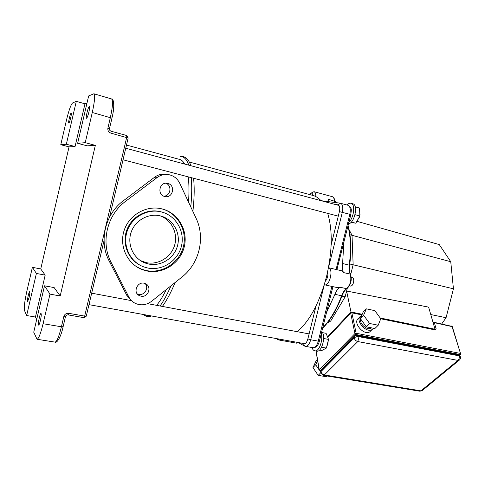 <?xml version="1.0" encoding="UTF-8"?>
<svg xmlns="http://www.w3.org/2000/svg" width="485" height="485" viewBox="0 0 485 485"><rect width="100%" height="100%" fill="white"/><g stroke="black" fill="none" stroke-linecap="round" stroke-linejoin="round"><path stroke-width="0.73" d="M188.519 202.069C189.211 192.157 189.108 183.748 188.222 176.849C189.108 183.748 189.211 192.157 188.519 202.069M184.694 164.057C183.281 161.493 181.62 159.953 179.711 159.444C181.62 159.953 183.281 161.493 184.694 164.057M156.673 305.35C159.808 301.506 163.002 296.25 166.252 289.587C163.002 296.25 159.808 301.506 156.673 305.35M160.335 215.91C171.829 220.135 178.213 233.612 174.564 245.44C171.06 257.305 158.237 265.21 146.252 262.646L140.407 260.578M85.245 142.675L92.277 112.484C94.708 101.359 95.242 95.121 93.878 93.775L88.646 95.945L77.636 143.311L85.245 142.675L95.351 145.361L60.195 295.989L49.985 294.122L44.517 285.798L33.738 332.183L37.036 339.27L55.054 342.125C56.866 341.713 58.988 336.602 61.425 326.781L63.177 326.684M36.666 319.591L35.441 317.026L26.645 315.535L36.405 273.437L32.386 267.326L40.74 268.951L45.178 275.122L35.441 317.026M32.386 267.326L26.833 291.327C24.674 301.155 23.892 307.545 24.492 310.491L26.645 315.535M86.342 316.05L84.687 316.105L68.761 313.328C66.269 313.134 64.62 314.207 63.826 316.529L61.425 326.781L43.092 323.719C40.661 333.638 38.642 338.821 37.036 339.27M43.092 323.719L49.985 294.122M77.636 143.311L87.179 145.833L95.351 145.361M84.972 103.826L75.054 146.531L69.058 146.876L60.777 144.712L66.348 144.245L76.297 101.341L84.972 103.826L86.991 103.044M66.348 144.245L75.054 146.531M36.405 273.437L45.178 275.122M44.517 285.798L54.15 287.593L60.195 295.989M40.74 268.951L69.058 146.876M76.297 101.341L72.562 102.978C70.877 104.633 68.834 110.41 66.421 120.31L60.777 144.712M70.713 117.837C69.907 121.092 69.264 122.844 68.779 123.093C67.93 123.111 70.477 112.575 71.216 113.023C71.513 113.369 71.344 114.969 70.713 117.837M88.876 112.15C87.918 115.963 87.118 118.013 86.475 118.285C85.342 118.261 88.349 106.045 89.355 106.603C89.755 107.015 89.598 108.864 88.876 112.15M40.413 320.476C39.691 323.41 39.097 324.956 38.618 325.095C37.497 325.174 40 312.983 41.007 313.437C41.474 314.056 41.28 316.402 40.413 320.476M29.064 297.59L27.56 301.7C26.711 301.785 28.924 291.291 29.676 291.667C30.009 292.17 29.803 294.146 29.064 297.59M138.564 264.319C126.894 257.499 121.783 241.633 127.337 228.702C132.781 215.716 147.767 208.277 160.814 211.757L161.875 212.06M147.689 268.005L143.657 266.847C130.113 261.936 122.347 245.646 127.1 231.369C131.684 217.044 147.652 208.229 161.584 211.981C176.116 215.692 185.155 231.672 181.402 246.277C177.85 260.93 162.323 271.103 147.689 268.005M162.245 208.968C178.037 213.412 187.574 231.018 183.306 246.926C179.25 262.888 162.287 273.904 146.264 270.545L141.614 269.199L136.497 266.683M146.979 270.988C163.215 274.395 180.384 263.064 184.258 246.835C188.368 230.654 178.292 212.97 162.148 208.944C146.779 204.888 129.204 214.637 124.148 230.442C118.904 246.186 127.428 264.149 142.311 269.636L146.979 270.988M196.061 218.208L179.699 183.191C177.413 178.601 173.806 175.764 168.877 174.685C164.657 173.963 160.784 174.873 157.267 177.425L125.609 201.299C106.936 214.867 100.468 242.542 111.174 262.512L128.883 297.075C130.423 300.009 132.696 302.167 135.697 303.549C141.262 305.762 146.537 305.035 151.508 301.355L181.942 277.062C199.335 263.519 205.537 237.868 196.061 218.208M164.712 196.48L164.809 196.504C173.006 198.711 175.885 184.779 167.519 183.372C159.535 181.384 156.661 194.837 164.712 196.48M140.996 296.153C148.374 297.905 152.32 286.101 145.197 283.598C137.74 280.221 132.023 292.819 139.686 295.753L140.996 296.153M148.64 264.028C161.147 266.708 174.479 258.05 177.577 245.501C180.85 232.994 173.175 219.275 160.771 216.019C148.774 212.691 134.969 220.269 131.023 232.612C126.931 244.901 133.666 258.948 145.391 263.1L148.64 264.028M145.13 283.567C149.265 287.775 144.518 295.777 138.71 294.377L137.297 293.928M165.803 183.257C172.442 185.361 170.593 196.407 163.663 196.122M131.283 300.445L126.737 295.274L109.216 261.124C98.637 241.397 105.021 214.079 123.463 200.687L154.751 177.122C158.225 174.6 162.051 173.703 166.228 174.418M317.602 360.658L315.699 364.775L319.142 369.879M319.779 370.825L320.603 372.05M318.142 363.908L318.59 366.581M327.029 375.984L326.296 376.712L318.178 375.366L312.964 367.6L315.887 361.307L317.439 359.694M315.699 364.775L312.964 367.6M320.664 372.862L318.178 375.366M366.327 308.842L363.095 312.207L360.379 318.572L366.296 326.805L374.887 328.527L378.215 325.223L380.761 318.76L374.838 310.642L366.327 308.842L363.629 315.214L369.594 323.477L378.215 325.223M360.379 318.572L363.629 315.214M366.296 326.805L369.594 323.477M360.761 319.1C359.088 323.507 367.018 330.643 370.934 328.236L371.516 327.854M361.628 315.65L361.198 315.844C354.22 319.009 365.46 333.48 372.001 329.636L373.505 328.248M359.537 317.572L358.924 318.202C351.952 321.373 363.132 335.808 369.667 331.958L371.322 330.309M356.075 336.487L356.135 335.105L357.184 336.25M321.767 370.431L321.234 370.449L321.998 370.2M457.452 355.202L458.786 354.814L457.943 355.299M459.398 355.65L460.611 354.644L460.653 353.935L451.959 326.369L434.026 322.313L434.348 322.677L433.208 322.974L433.669 322.434M327.242 323.077L330.685 321.058L345.156 296.814L346.599 291.024L350.976 311.976L362.204 314.286M327.52 336.905L350.976 311.976M347.248 288.405L346.599 291.024L428.619 307.132L435.009 329.248L434.699 329.527M380.198 317.984L435.009 329.248M441.726 323.925L446.067 317.717L430.759 314.547M446.067 317.717L453.439 288.811L353.141 264.786L352.025 235.28L349.097 229.678M350.679 274.656L353.141 264.786L349.812 264.004M327.708 271.564C328.315 275.316 327.502 278.596 325.271 281.397M309.327 194.473C311.2 192.406 312.425 192.739 313.001 195.467L189.326 162.038M328.472 267.829L342.319 212.303C343.319 207.319 342.731 204.306 340.549 203.245L337.906 204.815C339.676 205.452 340.173 207.725 339.403 211.642L331.158 244.937M331.886 286.417L318.287 341.167L310.715 339.773L324.313 284.677M324.356 284.756L324.604 284.828C329.642 286.417 333.722 268.854 328.569 267.762L341.537 270.727L343.489 272.576L350.182 274.104C351.698 279.857 350.491 284.707 346.557 288.666L347.114 288.502M315.832 196.577C315.874 193.776 315.25 192.145 313.965 191.678L311.079 193.139M276.383 338.572L277.826 339.803L279.609 339.154M350.831 214.637L336.905 269.666M326.52 312.473L334.941 294.34L341.61 295.765C342.895 292.4 344.544 290.036 346.557 288.666L339.852 287.199L337.748 287.702L324.604 284.828M349.649 265.265L342.61 263.5C342.143 267.162 342.434 270.187 343.489 272.576M342.61 263.5L343.816 242.87M334.705 201.287L328.103 199.189L328.363 201.627M328.103 199.189L327.951 201.572M339.852 287.199C337.863 288.575 336.226 290.958 334.941 294.34M453.439 288.811L450.753 261.712L439.277 244.585L356.845 221.299M450.753 261.712L349.964 234.758M341.913 296.123L345.156 296.814M329.036 320.73L330.685 321.058M349.418 285.829L350.485 286.065C351.783 286.12 352.795 284.944 353.516 282.537C354.032 279.857 353.644 278.226 352.365 277.638L351.298 277.396M336.839 202.736L336.032 201.839L334.717 201.481M357.772 219.675L358.955 218.244L359.767 216.171M359.87 215.704L359.737 212.685M358.93 217.638L357.972 219.317M351.025 222.348L355.76 223.209L359.876 215.97L359.537 208.029L355.232 206.865M351.31 222.051L355.76 223.209M355.002 214.673L359.876 215.97M347.624 223.045C353.371 220.517 356.105 204.082 350.94 203.276C349.685 202.979 348.363 203.548 346.969 204.979M348.533 223.882C354.565 223.058 358.445 204.694 352.783 203.779L350.94 203.276M326.926 345.841L327.648 344.671L328.296 340.337M328.06 341.301L327.06 345.308M323.64 338.488L328.533 339.403L326.078 333.328L322.476 332.649M319.463 350.109L321.797 350.528L326.369 348.078L328.533 339.403M321.585 347.212L326.369 348.078M311.958 347.515C312.589 349.442 313.534 350.54 314.795 350.807C319.494 352.195 324.041 337.475 320.524 332.152M314.795 350.807L316.669 351.14C321.834 352.65 326.253 335.759 321.761 331.637M297.19 331.673C309.763 321.082 319.554 302.688 326.563 276.505C332.377 251.345 332.752 230.302 327.696 213.376M320.931 200.632C318.53 197.965 315.887 196.243 313.001 195.467M143.166 314.456C144.93 315.868 146.961 316.238 149.259 315.559M160.044 305.986C163.694 300.912 167.343 294.183 170.999 285.798M190.781 206.913C191.866 195.534 192.024 185.779 191.242 177.637M188.804 165.161C186.749 159.395 183.979 156.491 180.493 156.449M68.761 313.328L68.082 314.917C66.839 314.759 65.972 315.323 65.475 316.62L66.13 315.48M111.023 131.211L126.749 135.539L126.676 137.461L84.687 316.105L83.978 317.675L68.027 314.874M55.054 342.125C56.8 343.519 61.001 337.02 63.086 326.841L65.475 316.62L63.826 316.529M92.277 112.484L111.914 118.146C115.042 106.482 113.593 97.903 111.568 98.952C113.157 100.359 112.75 106.573 110.35 117.594L107.9 128.07L109.507 128.683M107.9 128.07C107.579 130.55 108.591 132.247 110.944 133.145L128.198 138.037M111.95 118.243L109.471 128.592C109.101 129.628 109.628 130.501 111.053 131.211L110.944 133.145M104.057 240.518L86.263 316.196L83.923 317.639M128.883 297.075L126.737 295.274M111.174 262.512L109.216 261.124M125.609 201.299L123.463 200.687M157.267 177.425L154.751 177.122M321.676 370.528L321.234 370.449L356.135 335.105L458.786 354.814L458.155 355.335M452.275 326.654L434.348 322.677L436.136 328.83L434.99 329.133L433.202 322.986M460.611 354.644L355.844 334.492L354.935 333.607L356.148 333.28L355.844 334.492L320.106 370.74L319.269 369.897L320.106 370.74L321.27 370.934M361.943 314.911L351.861 312.843L350.679 313.164L350.873 312.643L351.583 312.467L351.861 312.843L356.148 333.28L460.247 353.383M351.267 312.607L362.065 314.62M316.117 351.043L319.269 369.897L354.935 333.607L350.679 313.164L327.757 337.493M380.501 318.403L435.209 329.939L380.761 318.772M436.136 328.83L435.209 329.939M434.881 329.564L434.99 329.133M354.22 337.602L320.967 371.571C321.44 373.365 322.567 374.499 324.35 374.966L323.362 375.378L320.688 372.898L320.967 371.571L354.183 337.984C355.475 336.893 357.093 336.469 359.027 336.705L459.137 355.857L458.768 355.457L460.435 356.978M358.409 336.42L354.396 337.421L354.183 337.984C354.741 339.839 355.954 341.028 357.815 341.555L324.35 374.966L420.925 390.843L422.532 390.31M459.137 355.857L460.277 356.445C460.768 358.015 460.38 359.306 459.107 360.313L457.973 360.41C459.156 359.215 459.544 357.7 459.137 355.857M458.768 355.457L358.724 336.293L359.027 336.705L357.815 341.555L457.973 360.41L420.925 390.843L419.798 391.201L422.041 390.716L459.628 359.858M316.032 305.974L307.866 338.924C306.744 342.665 305.295 344.259 303.519 343.707L302.913 343.374M335.08 204.434L337.906 204.815M339.403 211.642L349.8 214.279L336.093 269.484M332.94 286.647L319.372 341.258C318.118 345.678 316.002 347.824 313.019 347.703C315.25 347.751 317.008 345.575 318.287 341.167L319.403 341.143M313.019 347.703L305.495 346.357C307.696 346.393 309.436 344.198 310.715 339.773L307.866 338.924M303.519 343.707L304.55 346.035L305.495 346.357M350.837 214.594L349.8 214.279C350.794 209.326 350.182 206.313 347.969 205.252C352.916 208.423 350.934 210.829 350.837 214.594M347.709 205.197L340.155 203.166M350.625 274.528L350.182 274.104C349.109 271.721 348.8 268.702 349.261 265.059C351.182 250.084 350.752 237.104 347.975 226.131M322.719 327.793C330.067 320.264 336.366 309.588 341.61 295.765L342.07 295.692M313.965 191.678L332.34 196.686C333.553 197.098 334.213 198.492 334.335 200.881L334.462 202.421M298.287 342.555L296.462 343.162L298.451 342.652M126.5 145.057L179.711 159.444M143.196 314.48C145.567 316.59 148.349 317.087 151.532 315.971M162.36 306.417C166.701 300.53 170.956 292.558 175.121 282.506M192.915 211.478C194.618 194.885 194.376 186.84 193.6 178.256M190.981 165.743C187.95 158.043 185.409 156.946 181.487 156.273M109.555 217.128L128.173 137.958L126.749 135.539L111.053 131.211M93.878 93.775L111.568 98.952M160.814 211.757L161.584 211.981M141.614 269.199L142.311 269.636M143.039 261.73L145.391 263.1M137.413 293.977L139.686 295.753M166.761 183.263L167.519 183.372M371.352 327.818L370.934 328.236M372.001 329.636L369.667 331.958M460.653 353.935L452.238 326.52L451.626 326.005M327.672 337.281L350.703 312.825M319.166 370.055L315.99 351.019M321.131 371.055L319.864 370.843M320.585 372.171L321.009 371.213M419.798 391.201L323.362 375.378M321.125 200.687L339.985 203.142M304.198 345.841L298.233 342.525M322.604 328.248C330.194 320.706 336.675 309.885 342.04 295.777C343.35 292.364 344.968 289.988 346.884 288.654C350.94 284.768 352.146 279.978 350.509 274.286C349.479 271.946 349.194 268.92 349.655 265.204C351.613 249.896 351.098 236.686 348.109 225.573M332.34 196.686C333.844 197.286 334.632 198.765 334.705 201.117L334.789 202.463M277.826 339.803L296.462 343.162M360.003 214.455L359.797 214.073M358.955 218.244L358.488 218.529M338.973 205.476L125.754 148.234M338.287 216.152L123.038 159.777M327.648 344.671L327.205 345.005M309.109 333.91L147.604 303.652M131.465 300.633L91.677 293.176M304.901 343.738L88.979 304.647"/></g></svg>

